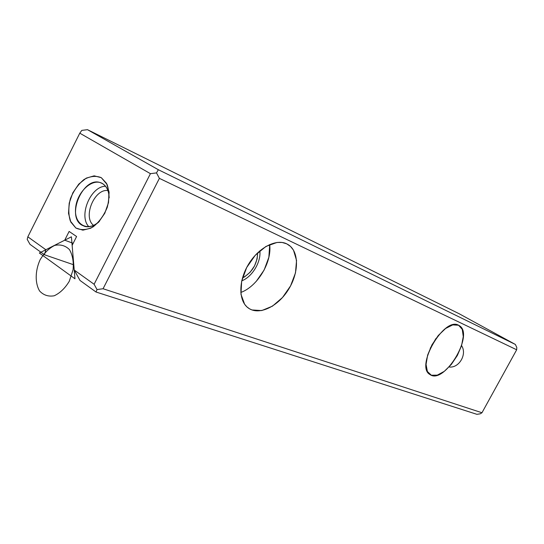 <?xml version="1.0" encoding="UTF-8"?>
<svg xmlns="http://www.w3.org/2000/svg" width="544" height="544" viewBox="0 0 544 544"><rect width="100%" height="100%" fill="white"/><g stroke="black" fill="none" stroke-linecap="round" stroke-linejoin="round"><path stroke-width="0.82" d="M87.496 129.683L459.143 313.738L515.365 344.447L516.8 347.494L516.671 349.778L159.392 178.364L103.068 288.742L481.97 412.746L516.671 349.778L159.392 178.364L156.509 172.897L158.345 169.728L515.365 344.447L459.143 313.738L87.496 129.683L158.345 169.728L515.365 344.447L516.8 347.494L516.671 349.778L481.97 412.746L480.264 413.807L476.891 414.317L96.009 292.006L476.891 414.317L480.264 413.807L481.97 412.746L103.068 288.742L97.029 289.564L103.068 288.742L159.392 178.364L156.509 172.897L150.43 173.672L79.778 133.171L27.832 236.83L45.859 249.737L64.709 240.203L69.129 231.445L76.595 236.524L72.141 245.351L74.229 270.042L94.105 284.267L150.43 173.672L79.778 133.171L81.818 130.376L87.496 129.683L81.818 130.376L79.778 133.171L27.832 236.83L45.859 249.737L64.709 240.203L73.175 243.297L64.709 240.203L69.129 231.445L76.595 236.524L72.141 245.351L74.229 270.042L80.002 280.446L74.229 270.042L94.105 284.267L97.029 289.564L96.009 292.006L80.002 280.446L96.009 292.006L97.029 289.564L94.105 284.267L150.43 173.672L156.509 172.897L158.345 169.728L87.496 129.683M458.578 325.237L462.257 329.365L463.27 336.566L461.543 345.712L457.348 355.47L451.316 364.446L444.298 371.341L437.301 375.142L431.358 375.231L427.387 371.498L426.061 364.426L427.645 355.055L431.943 344.869L438.267 335.505L445.59 328.488L452.737 324.897L458.578 325.237C444.054 316.499 414.984 366.595 429.937 374.51C444.033 385.247 474.647 334.553 459.401 325.706L458.578 325.237M286.688 243.821L290.523 246.425L293.495 250.172L296.541 260.392L295.487 272.898L290.571 285.879L282.513 297.514L272.435 306.17L261.739 310.57L251.974 309.958L249.553 308.836L246.894 306.87L244.637 304.28L240.958 294.229L241.645 281.302L246.67 267.56L255.258 255.258L265.968 246.425L277.032 242.447L282.139 242.461L286.688 243.821C275.896 238.483 258.026 247.962 248.118 264.948C238.082 281.867 238.646 301.777 248.717 308.305C259.42 315.574 277.909 306.544 288.334 289.762C298.921 273.088 299.356 252.022 288.585 244.895L286.688 243.821L288.585 244.895M75.861 228.011L70.829 222.088L68.51 213.343L69.217 203.102L72.814 192.855L78.778 184.096L86.251 178.126L94.153 175.841L101.286 177.664L106.556 183.382L109.106 192.168L108.494 202.681L104.788 213.262L98.586 222.224L90.882 228.154L82.892 230.166L75.861 228.011M73.787 264.812L44.404 254.742L45.859 249.737L44.404 254.742L73.787 264.812M44.404 254.742L29.988 244.331L27.2 239.36L29.988 244.331L44.404 254.742M242.488 277.943C252.239 272.422 257.278 264.051 257.611 252.844L257.122 258.883L254.524 265.948L250.138 272.245L244.596 276.848L242.488 277.943M269.702 244.943L268.858 257.278L264.139 270.021L256.231 281.384M240.781 292.475C257.502 286.457 272.15 262.154 269.654 244.542M430.216 348.323L435.928 338.524M88.869 226.732C78.275 216.063 90.528 186.279 105.536 186.245C90.528 186.279 78.275 216.063 88.869 226.732M93.588 225.372C82.552 217.24 94.384 188.482 107.923 190.556C94.384 188.482 82.552 217.24 93.588 225.372M81.702 225.046L84.912 226.467C89.767 227.535 94.663 225.746 99.593 221.095C88.053 232.696 73.889 224.679 75.602 208.257C76.779 191.984 92.664 177.29 102.619 183.654C106.774 186.374 108.956 191.121 109.167 197.894C108.814 189.666 105.808 184.552 100.15 182.56C83.144 176.419 66.014 215.934 81.702 225.046M101.286 177.664L107.1 184.477C109.317 191.223 109.371 198.839 107.263 207.312C103.897 215.492 99.198 222 93.167 226.828C86.87 230.051 81.097 230.438 75.861 228.011L70.319 220.986C68.306 214.261 68.34 206.808 70.421 198.621C73.664 190.706 78.193 184.328 84.028 179.486C90.182 176.12 95.934 175.508 101.286 177.664M27.2 239.36L27.832 236.83L27.2 239.36M74.97 278.8L71.414 236.81L39.365 253.014L74.97 278.8M40.052 259.889C35.102 270.892 34.898 283.104 39.617 291.006C43.561 295.208 48.423 296.8 54.21 295.78C60.044 293.066 65.076 288.225 69.285 281.255L73.08 269.742C73.8 261.725 72.59 255.007 69.442 249.58C65.334 245.562 60.418 244.181 54.686 245.426C48.98 248.275 44.098 253.089 40.052 259.889M241.747 280.84C252.158 276.991 261.283 261.848 259.828 250.832M449.086 366.982C459.027 368.41 467.384 354.178 461.564 345.644M459.401 325.706L458.483 325.196M100.15 182.56L102.612 183.654"/></g></svg>
